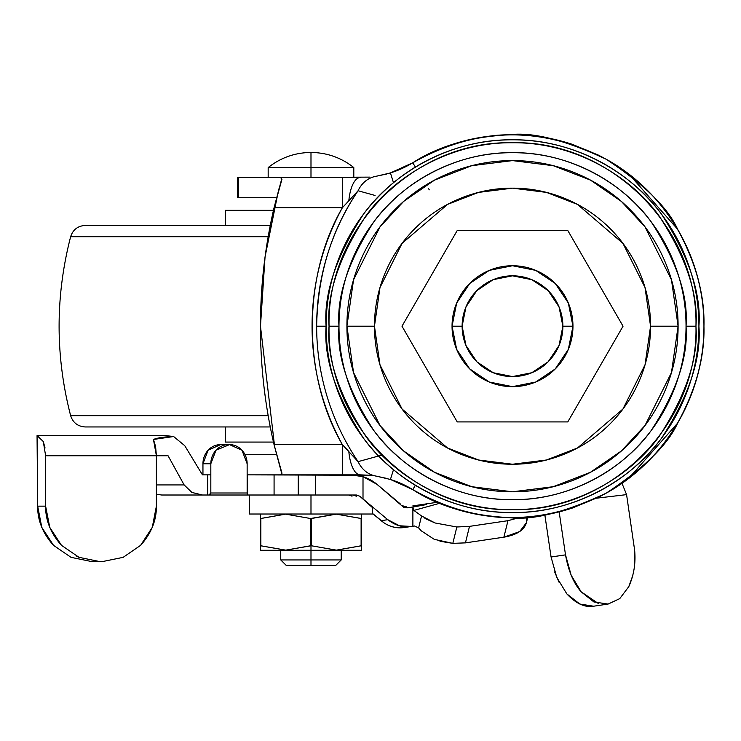 <?xml version="1.0" encoding="UTF-8"?>
<svg xmlns="http://www.w3.org/2000/svg" width="741" height="741" viewBox="0 0 741 741"><rect width="100%" height="100%" fill="white"/><g stroke="black" fill="none" stroke-linecap="round" stroke-linejoin="round"><path stroke-width="1.11" d="M310.988 152.461C326.985 152.627 341.258 157.666 353.809 167.568L310.988 167.568L310.988 177.544L310.988 152.461C294.992 152.627 280.719 157.666 268.168 167.568L353.809 167.568C341.258 157.666 326.985 152.627 310.988 152.461L310.988 167.568L268.168 167.568C280.719 157.666 294.992 152.627 310.988 152.461M310.988 514.013L372.454 514.013L310.988 514.013L310.988 495.007L310.988 514.013L249.522 514.013L310.988 514.013M310.988 565.392L335.756 565.392L310.988 565.392L310.988 559.937L310.988 565.392L286.221 565.392L310.988 565.392M335.756 565.392L341.212 559.937L310.988 559.937L341.212 559.937L341.212 550.285M310.988 550.285L310.988 559.937L310.988 545.784L285.739 550.146L260.61 545.784L260.61 550.285L361.367 550.285L361.367 518.505L361.367 545.784L336.349 550.146L311.461 545.784L311.461 518.505L310.507 518.505L310.507 545.784L310.988 545.784L310.988 518.505L310.988 545.784L311.461 545.784L310.988 545.784L310.988 550.285L260.61 550.285L260.61 518.505L260.61 545.784L260.61 518.505L285.628 514.143L310.507 518.505L336.238 514.143L361.367 518.505L361.367 514.013L361.367 550.285L310.988 550.285M260.61 514.013L260.61 518.505L260.61 514.013M286.221 565.392L280.756 559.937L310.988 559.937L280.756 559.937L280.756 550.285M361.117 545.784L361.117 518.505L336.238 514.143L311.461 518.505L311.461 545.784L336.349 550.146L361.117 545.784M310.507 545.784L310.507 518.505L285.628 514.143L260.86 518.505L260.86 545.784L285.739 550.146L310.507 545.784M374.464 326.197L379.985 287.545L402.067 243.372L447.545 204.396L478.529 192.401L512.503 188.149L546.487 192.401L577.471 204.396L622.94 243.372L645.022 287.545L650.552 326.197L678.098 326.197L671.476 279.829L644.976 226.839L621.384 201.432L590.429 180.091L553.268 165.697L512.503 160.602L471.748 165.697L434.578 180.091L403.623 201.432L380.031 226.839L353.54 279.829L346.918 326.197L374.464 326.197L346.918 326.197C346.918 348.159 351.114 369.277 359.515 389.562C367.925 409.856 379.883 427.761 395.416 443.285C410.94 458.818 428.844 470.785 449.139 479.186C469.424 487.587 490.542 491.792 512.503 491.792C534.465 491.792 555.583 487.587 575.877 479.186C596.162 470.785 614.067 458.818 629.6 443.285C645.124 427.761 657.091 409.856 665.492 389.562C673.893 369.277 678.098 348.159 678.098 326.197C678.098 304.236 673.893 283.118 665.492 262.823C657.091 242.539 645.124 224.634 629.6 209.11C614.067 193.577 596.162 181.61 575.877 173.209C555.583 164.808 534.465 160.602 512.503 160.602C490.542 160.602 469.424 164.808 449.139 173.209C428.844 181.61 410.94 193.577 395.416 209.11C379.883 224.634 367.925 242.539 359.515 262.823C351.114 283.118 346.918 304.236 346.918 326.197L353.54 372.566L380.031 425.556L403.623 450.954L434.578 472.304L471.748 486.698L512.503 491.792L553.268 486.698L590.429 472.304L621.384 450.954L644.976 425.556L671.476 372.566L678.098 326.197L650.552 326.197L645.022 364.85L622.94 409.023L577.471 447.999L546.487 459.994L512.503 464.236L478.529 459.994L447.545 447.999L402.067 409.023L379.985 364.85L374.464 326.197C374.464 307.895 377.966 290.287 384.968 273.373C391.97 256.46 401.946 241.529 414.895 228.589C427.835 215.64 442.766 205.665 459.679 198.662C476.593 191.66 494.201 188.149 512.503 188.149C530.806 188.149 548.423 191.66 565.327 198.662C582.241 205.665 597.172 215.64 610.121 228.589C623.061 241.529 633.036 256.46 640.039 273.373C647.041 290.287 650.552 307.895 650.552 326.197C650.552 344.5 647.041 362.108 640.039 379.022C633.036 395.935 623.061 410.866 610.121 423.806C597.172 436.755 582.241 446.73 565.327 453.733C548.423 460.735 530.806 464.236 512.503 464.236C494.201 464.236 476.593 460.735 459.679 453.733C442.766 446.73 427.835 436.755 414.895 423.806C401.946 410.866 391.97 395.935 384.968 379.022C377.966 362.108 374.464 344.5 374.464 326.197M338.98 326.197C336.664 296.039 348.233 261.332 373.686 222.078C400.307 184.815 453.594 151.979 512.503 152.674C571.413 151.979 624.7 184.815 651.33 222.078C676.783 261.332 688.352 296.039 686.036 326.197L695.947 326.197C698.402 294.316 686.166 257.627 659.258 216.131C631.11 176.738 574.775 142.022 512.503 142.754C450.232 142.022 393.897 176.738 365.748 216.131C338.841 257.627 326.614 294.316 329.06 326.197L338.98 326.197L329.06 326.197C326.614 294.316 338.841 257.627 365.748 216.131C393.897 176.738 450.232 142.022 512.503 142.754C574.775 142.022 631.11 176.738 659.258 216.131C686.166 257.627 698.402 294.316 695.947 326.197C698.402 358.079 686.166 394.768 659.258 436.264C631.11 475.657 574.775 510.373 512.503 509.641C450.232 510.373 393.897 475.657 365.748 436.264C338.841 394.768 326.614 358.079 329.06 326.197C326.614 358.079 338.841 394.768 365.748 436.264C393.897 475.657 450.232 510.373 512.503 509.641C574.775 510.373 631.11 475.657 659.258 436.264C686.166 394.768 698.402 358.079 695.947 326.197L686.036 326.197C688.352 356.356 676.783 391.063 651.33 430.317C624.7 467.58 571.413 500.416 512.503 499.721C453.594 500.416 400.307 467.58 373.686 430.317C348.233 391.063 336.664 356.356 338.98 326.197C338.98 303.189 343.379 281.052 352.188 259.795C360.997 238.528 373.529 219.762 389.803 203.497C406.077 187.223 424.843 174.681 446.101 165.882C467.358 157.073 489.495 152.674 512.503 152.674C535.521 152.674 557.649 157.073 578.916 165.882C600.173 174.681 618.939 187.223 635.204 203.497C651.478 219.762 664.019 238.528 672.819 259.795C681.627 281.052 686.036 303.189 686.036 326.197C686.036 349.206 681.627 371.343 672.819 392.6C664.019 413.867 651.478 432.624 635.204 448.898C618.939 465.172 600.173 477.713 578.916 486.513C557.649 495.321 535.521 499.721 512.503 499.721C489.495 499.721 467.358 495.321 446.101 486.513C424.843 477.713 406.077 465.172 389.803 448.898C373.529 432.624 360.997 413.867 352.188 392.6C343.379 371.343 338.98 349.206 338.98 326.197M326.105 326.197C323.613 293.797 336.043 256.516 363.386 214.353C391.989 174.32 449.231 139.058 512.503 139.799C575.785 139.058 633.027 174.32 661.63 214.353C688.973 256.516 701.394 293.797 698.911 326.197C701.394 358.598 688.973 395.879 661.63 438.042C633.027 478.065 575.785 513.337 512.503 512.596C449.231 513.337 391.989 478.065 363.386 438.042C336.043 395.879 323.613 358.598 326.105 326.197L316.648 326.197A242.103 242.103 0 0 0 358.088 461.643A242.103 242.103 0 0 1 316.648 326.197L326.105 326.197C326.105 301.476 330.829 277.699 340.295 254.867C349.752 232.026 363.22 211.87 380.698 194.392C398.176 176.914 418.332 163.446 441.173 153.98C464.005 144.523 487.791 139.799 512.503 139.799C537.225 139.799 561.002 144.523 583.834 153.98C606.675 163.446 626.83 176.914 644.309 194.392C661.787 211.87 675.255 232.026 684.721 254.867C694.178 277.699 698.911 301.476 698.911 326.197C698.911 350.919 694.178 374.696 684.721 397.528C675.255 420.369 661.787 440.525 644.309 458.003C626.83 475.481 606.675 488.949 583.834 498.415C561.002 507.872 537.225 512.596 512.503 512.596C487.791 512.596 464.005 507.872 441.173 498.415C418.332 488.949 398.176 475.481 380.698 458.003C363.22 440.525 349.752 420.369 340.295 397.528C330.829 374.696 326.105 350.919 326.105 326.197M628.803 478.269L677.524 423.241M677.885 422.639L684.258 410.764C697.476 383.254 704.043 355.059 703.95 326.197C704.793 356.949 696.049 389.192 677.719 422.926C668.113 444.507 644.272 467.914 606.203 493.145C564.837 512.494 532.436 520.654 509.002 517.607C470.665 515.68 438.589 506.344 412.774 489.606C432.466 502.648 458.401 511.577 490.579 516.375C501.407 517.931 515.199 518.015 531.964 516.644M571.987 508.169L598.552 497.211L605.99 493.265M606.379 493.043L608.741 491.7M608.843 491.635L628.748 478.306M238.445 197.699L238.445 177.544L238.445 197.699L276.486 197.699L238.445 197.699M375.113 456.919L378.688 455.965M274.763 447.721L260.471 326.197C260.471 366.193 264.991 405.67 274.05 444.619L342.351 444.619C332.413 426.464 324.882 407.365 319.76 387.311C314.629 367.267 312.063 346.89 312.063 326.197C312.063 305.505 314.629 285.128 319.76 265.074C324.882 245.03 332.413 225.922 342.351 207.767L358.088 190.752L375.066 195.457M358.088 190.752A242.103 242.103 0 0 0 316.648 326.197C317.63 274.883 331.44 229.738 358.088 190.752A30.224 25.657 -99.1 0 1 376.132 176.293A30.224 25.657 80.9 0 0 358.088 190.752L355.143 194.04M429.28 189.835L428.52 188.594M601.951 495.451L572.432 508.02C545.765 516.81 518.478 519.598 490.579 516.375C462.68 513.161 436.745 504.232 412.774 489.606L415.377 485.336L412.774 489.606C476.611 525.61 541.087 526.786 606.203 493.145C665.714 460.42 704.543 394.119 703.95 326.197C704.543 258.276 665.714 191.975 606.203 159.25C541.087 125.609 476.611 126.785 412.774 162.788L415.377 167.058L412.774 162.788C436.745 148.154 462.68 139.234 490.579 136.02C518.478 132.796 545.765 135.584 572.432 144.375L571.987 144.226M677.524 229.145L629.239 174.459L616.262 165.317M601.951 156.935L572.432 144.375L598.552 155.184L606.008 159.148M616.262 487.078L629.239 477.936C652.793 459.809 671.133 437.422 684.258 410.764C697.383 384.107 703.95 355.912 703.95 326.197C704.043 297.326 697.476 269.14 684.258 241.631C697.383 268.288 703.95 296.483 703.95 326.197C704.793 295.446 696.049 263.203 677.719 229.469C668.104 207.878 644.272 184.472 606.203 159.25C564.837 139.892 532.436 131.741 509.002 134.788C470.665 136.714 438.589 146.051 412.774 162.788A100.757 100.757 0 0 1 390.424 172.931A100.757 100.757 0 0 0 412.774 162.788C432.466 149.738 458.401 140.818 490.579 136.02C501.407 134.464 515.199 134.371 531.964 135.751M606.397 159.361L629.239 174.459C652.793 192.586 671.133 214.973 684.258 241.631L677.885 229.756M375.631 176.367L386.654 174.033M386.793 478.408L375.733 476.046M45.988 435.615L165.715 435.615L173.626 436.532L153.461 439.459L155.61 446.61L156.388 455.771L45.627 455.771L45.627 506.149L45.627 455.771L43.293 441.525L37.05 435.615L37.671 506.149L45.627 506.149L49.749 527.36L61.484 545.339L79.046 557.343L99.766 561.567L102.536 561.567L123.145 557.343L140.614 545.339L152.285 527.36L156.388 506.149L156.388 455.771L153.461 439.459C157.694 437.764 164.419 436.782 173.626 436.532L184.759 445.693L202.441 474.851L207.693 474.851L207.693 495.007L247.253 495.007L247.262 474.851L280.533 474.851L281.978 473.24M276.439 454.696L245.095 454.696L276.439 454.696M381.967 455.085L358.088 461.643L342.351 444.619C302.337 375.78 302.337 276.615 342.351 207.767L274.05 207.767L281.978 179.192L280.533 177.544L238.445 177.544L280.533 177.544L281.969 179.202M229.525 444.619L228.45 444.619L229.525 444.619A19.146 17.627 -90 0 1 247.142 463.764L247.142 474.851L247.142 463.764L241.983 450.232L229.525 444.619L215.983 450.232L210.824 463.764L210.824 474.851L207.693 474.851L207.693 495.007L202.441 495.007L274.077 495.007L247.262 495.007L247.142 474.851L247.142 492.987L210.824 492.987L210.824 474.851L210.824 492.987L208.953 495.007L210.277 494.414L210.824 492.987L247.142 492.987L247.262 495.007L247.262 474.851L369.537 475.277M369.5 177.118L280.533 177.544L342.351 177.544L342.351 207.767L342.351 177.544L360.321 177.544M281.969 473.193L274.05 444.619A523.192 523.192 0 0 1 274.05 207.767C264.991 246.725 260.471 286.202 260.471 326.197L265.046 256.942L278.773 188.992M390.303 172.968L412.774 162.788M376.132 476.102A30.224 25.657 -80.9 0 1 358.088 461.643A30.224 25.657 99.1 0 0 376.132 476.102L390.424 479.464L393.49 469.683L390.424 479.464L412.774 489.606L405.197 485.411M397.704 482.058L390.285 479.427M360.339 474.851L373.77 475.759M281.626 179.276L274.05 207.767L342.351 207.767L348.816 200.931A30.224 11.763 -90 0 1 360.283 177.544A30.224 11.763 90 0 0 348.816 200.931M281.978 473.249L280.533 474.851L360.283 474.851A30.224 11.763 -90 0 1 348.816 451.464A30.224 11.763 90 0 0 360.283 474.851L368.907 475.231M390.424 172.931L393.49 182.712L390.424 172.931L376.132 176.293M390.424 479.464A100.757 100.757 0 0 1 412.774 489.606M358.088 461.643L355.134 458.336M348.816 451.464L342.351 444.619L342.351 474.851L342.351 444.619L274.05 444.619L281.626 473.119M452.047 326.197A60.456 60.456 0 0 1 512.503 265.741A60.456 60.456 0 0 1 572.96 326.197A60.456 60.456 0 0 0 512.503 265.741A60.456 60.456 0 0 0 452.047 326.197L462.125 326.197A50.379 50.379 0 0 1 512.503 275.819A50.379 50.379 0 0 1 562.882 326.197L572.96 326.197L568.356 349.335L555.25 368.944L535.641 382.05L512.503 386.654L489.375 382.05L469.757 368.944L456.651 349.335L452.047 326.197L456.651 303.06L469.757 283.451L489.366 270.345L512.503 265.741L535.641 270.345L555.25 283.451L568.356 303.06L572.96 326.197L562.882 326.197L559.047 345.473L548.127 361.821L531.788 372.742L512.503 376.576L493.228 372.742L476.88 361.821L465.959 345.473L462.125 326.197L465.959 306.922L476.88 290.574L493.228 279.653L512.503 275.819L531.788 279.653L548.127 290.574L559.047 306.922L562.882 326.197A50.379 50.379 0 0 1 512.503 376.576A50.379 50.379 0 0 1 462.125 326.197L452.047 326.197A60.456 60.456 0 0 0 512.503 386.654A60.456 60.456 0 0 0 572.96 326.197A60.456 60.456 0 0 1 512.503 386.654A60.456 60.456 0 0 1 452.047 326.197M457.243 230.479L401.983 326.197L457.243 421.916L567.773 421.916L623.042 326.197L567.773 230.479L457.243 230.479L401.983 326.197L457.243 421.916L567.773 421.916L623.042 326.197L567.773 230.479L457.243 230.479M273.448 442.071L225.347 442.071L273.448 442.071M225.347 210.324L273.448 210.324L225.347 210.324L225.347 225.44M85.252 225.44L270.243 225.44L85.252 225.44C77.833 225.903 72.961 229.664 70.636 236.722L268.149 236.722L70.636 236.722C55.26 296.372 55.26 356.023 70.636 415.673L268.149 415.673L70.636 415.673C72.961 422.731 77.833 426.492 85.252 426.955L270.243 426.955L85.252 426.955M634.741 563.03L634.62 550.081C635.871 562.928 633.935 575.118 628.794 586.631L632.851 575.303M608.12 604.063L619.754 598.626L628.794 586.631M421.194 530.778L434.282 539.346L421.194 530.778L418.628 527.888L421.555 515.958L418.628 527.888L421.194 530.778M439.978 541.254L452.816 543.357L456.845 526.99L435.106 522.989L424.945 518.468M421.592 515.986L413.895 510.41L412.885 507.103L413.682 506.881L407.152 507.844L403.595 507.27L376.919 484.281L363.007 476.695L363.007 498.952L387.775 519.691L381.115 520.691L372.454 513.383L384.273 523.016C390.479 527.073 397.195 528.565 404.41 527.499L414.506 526.008L418.628 527.888L414.506 526.008L412.885 526.249L412.885 507.103L412.885 526.249M384.774 490.857L376.928 484.281L363.007 476.695L350.901 474.851L363.007 476.695L363.007 498.952L359.681 496.183L356.43 495.007L274.077 495.007L274.077 474.851L274.077 495.007L298.252 495.007L298.252 474.851L298.252 495.007L315.647 495.007L315.647 474.851L315.647 495.007L356.43 495.007L359.681 496.183L387.775 519.691L399.519 525.786L411.487 526.453C403.345 527.833 395.444 525.573 387.775 519.691L381.115 520.691L384.273 523.016C390.553 527.008 397.259 528.5 404.41 527.499L414.571 525.999M372.519 507.65L360.589 496.942M156.388 494.228L161.621 495.007L202.441 495.007L191.882 492.432L184.139 484.929L168.068 455.771L156.388 455.771L156.388 506.149C156.564 520.293 151.303 533.353 140.614 545.339L123.145 557.343L102.536 561.567L91.736 561.567L99.766 561.567L79.046 557.343L76.74 556.306M45.044 447.999L43.293 441.525L37.661 435.615L165.715 435.615L173.626 436.532L184.759 445.693L202.441 474.851L210.824 474.851L210.824 463.764L202.951 463.764L202.951 474.851L202.951 463.764L208.11 450.232L220.577 444.619A19.146 17.627 90 0 0 202.951 463.764L210.824 463.764A19.146 17.627 -90 0 1 228.45 444.619L220.577 444.619L228.45 444.619M45.627 455.771L168.068 455.771L184.139 484.929L156.388 484.929L184.139 484.929L191.882 492.432L202.441 495.007L161.621 495.007L156.388 494.201M37.05 435.615L37.671 506.149L41.783 527.36L53.509 545.339L71.043 557.343L91.68 561.567M526.388 522.738L519.71 531.556L503.88 537.179L465.45 542.866L452.816 543.357L434.282 539.346M526.156 517.199L526.555 521.729M519.58 517.551L507.965 520.682L469.498 526.369L465.45 542.866L503.88 537.179L507.965 520.682L503.88 537.179C516.255 535.067 523.702 530.463 526.221 523.368M348.826 495.007L352.031 496.174M351.021 474.851C360.765 474.953 369.398 478.093 376.928 484.281L400.779 504.334M519.515 517.551L507.965 520.682L469.498 526.369L456.845 526.99L452.816 543.357L465.45 542.866L469.498 526.369L456.845 526.99L435.106 522.989L421.555 515.958L413.895 510.41L439.682 503.296L413.895 510.41L412.885 507.103L413.682 506.881A1.01 0.695 -98.4 0 0 412.839 505.89L437.264 502.278L412.839 505.89L413.682 506.881L426.399 504.584M566.856 593.912C575.97 603.609 584.89 607.703 593.615 606.212L579.795 604.026L566.856 593.912L556.769 577.396L551.063 556.991L544.848 514.93L551.063 556.991L565.513 554.861L571.172 575.266L581.139 591.8L593.893 601.942L608.074 604.072L593.615 606.212L607.49 604.156M559.159 511.883L565.513 554.861L559.159 511.883M626.58 494.627L634.62 550.081L626.58 494.627L596.598 498.184L626.58 494.627L621.968 483.252M356.384 496.183L352.873 495.007L356.384 496.183M61.484 545.339C50.74 533.353 45.451 520.293 45.627 506.149L37.671 506.149C37.495 520.293 42.774 533.353 53.509 545.339L71.043 557.343M404.651 506.807L402.4 505.714L406.337 506.844A1.01 0.667 81.6 0 1 407.152 507.844L413.682 506.881M404.41 527.499L411.487 526.453M554.657 571.895L559.001 582.148M598.552 603.646L581.139 591.8C573.608 583.204 568.393 570.894 565.513 554.861L551.063 556.991M404.429 507.622L407.152 507.844A1.01 0.667 -98.4 0 0 406.337 506.844M372.454 514.013L372.454 507.548M353.809 177.544L353.809 167.568M268.168 177.544L268.168 167.568M249.522 514.013L249.522 495.007M695.956 326.197C698.485 228.191 610.538 140.216 512.503 142.754C414.478 140.216 326.531 228.182 329.06 326.197C326.531 424.213 414.478 512.17 512.503 509.641C610.538 512.17 698.485 424.204 695.956 326.197M237.555 177.544L237.555 197.699M225.347 442.071L225.347 426.955M527.787 517.079L526.323 522.998"/></g></svg>
